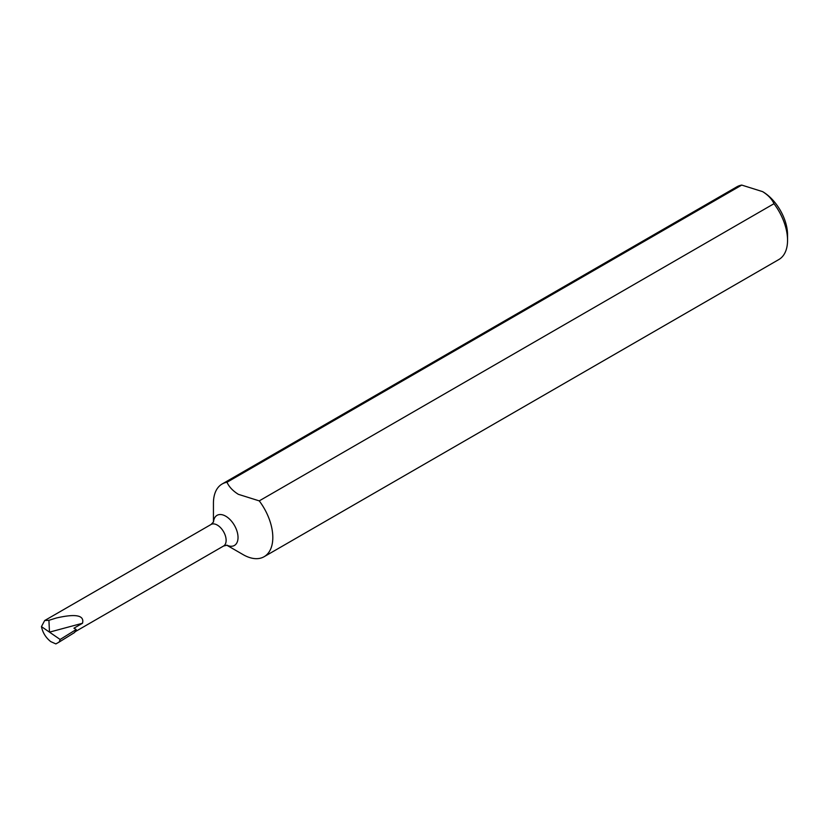 <?xml version="1.0" encoding="UTF-8"?>
<svg xmlns="http://www.w3.org/2000/svg" width="829" height="829" viewBox="0 0 829 829"><rect width="100%" height="100%" fill="white"/><g stroke="black" fill="none" stroke-linecap="round" stroke-linejoin="round"><path stroke-width="1.24" d="M741.737 185.085A41.978 24.238 -120 0 0 736.877 186.815L222.131 484.001A41.978 24.238 60 0 1 227.001 482.26L741.737 185.085L762.628 191.644A35.253 20.352 60 0 1 787.55 234.814L787.55 240.306A41.978 24.238 -120 0 0 773.985 203.696L259.249 500.882A41.978 24.238 60 0 1 264.109 556.715A41.978 24.238 60 0 1 243.125 554.632L226.721 545.161L243.125 554.632M259.249 500.882L238.358 494.322C232.835 490.861 229.042 486.841 227.001 482.26M82.506 623.253L49.481 632.144L48.921 620.31L56.403 617.988C75.864 613.533 84.568 615.284 82.506 623.253L73.936 628.206L76.216 629.512L60.134 639.47L59.16 642.06L55.875 643.915L50.735 641.605C45.802 637.667 42.714 632.672 41.45 626.62L44.683 620.538L211.084 524.467A12.456 7.192 60 0 1 217.312 525.089A12.456 7.192 60 0 1 225.457 536.062A12.456 7.192 60 0 1 223.54 546.042L227.053 545.192M48.921 620.31L44.683 620.538M76.216 629.512L74.662 632.465L59.16 642.06M213.436 522.156L213.436 503.213A41.978 24.238 60 0 1 222.131 484.001M264.109 556.715L778.856 259.529A41.978 24.238 -120 0 0 787.55 240.306M773.985 203.696C771.944 199.126 768.162 195.105 762.628 191.644M60.134 639.47L41.45 626.62M213.488 522.063A17.388 10.041 60 0 1 225.737 516.198A17.388 10.041 60 0 1 238.016 536.85A17.388 10.041 60 0 1 226.825 545.171M211.084 524.467L213.571 521.845M75.014 631.791L223.54 546.042"/></g></svg>
